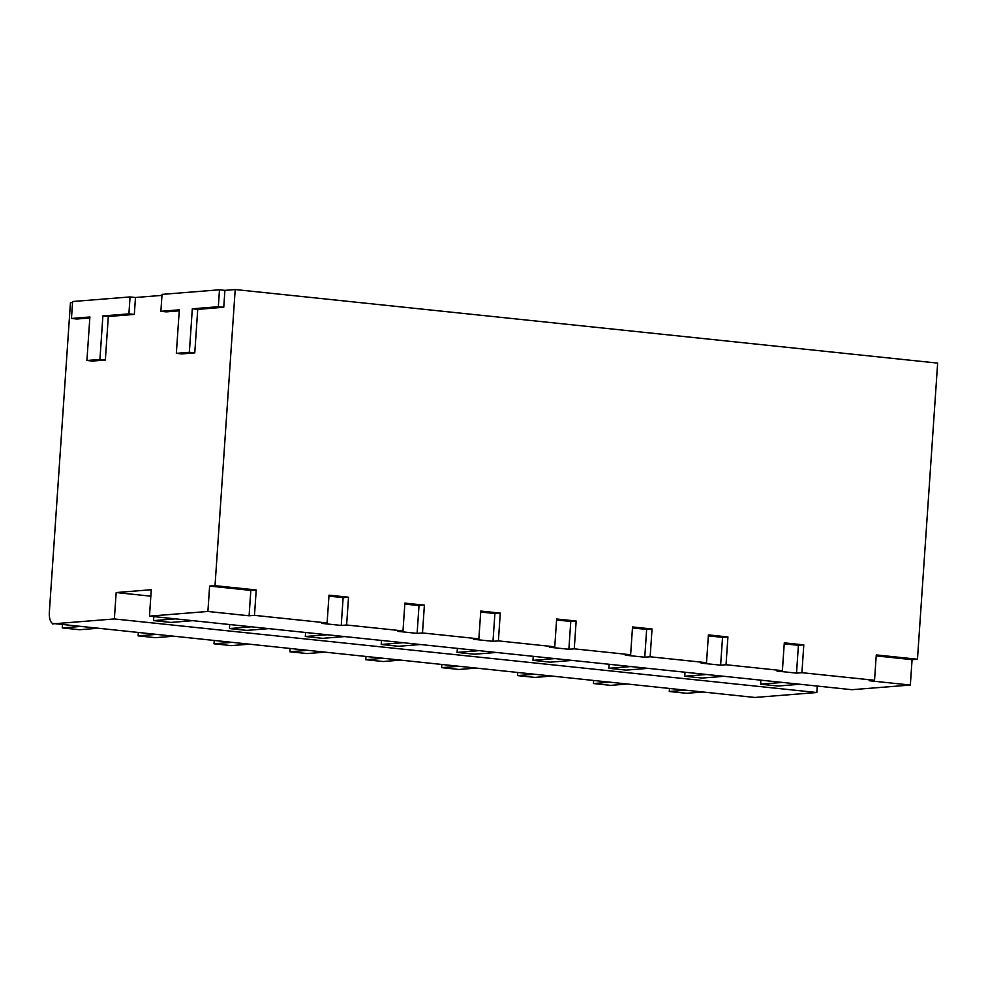 <?xml version="1.0" encoding="UTF-8"?>
<svg xmlns="http://www.w3.org/2000/svg" width="987" height="987" viewBox="0 0 987 987"><rect width="100%" height="100%" fill="white"/><g stroke="black" fill="none" stroke-linecap="round" stroke-linejoin="round"><path stroke-width="1.48" d="M224.913 290.363L223.753 307.278L218.337 306.71L219.484 289.796L224.913 290.363L235.202 289.536L937.65 363.105L917.466 659.23L912.074 659.661L910.347 685.04L851.917 689.703L149.469 616.135L151.27 589.732L116.17 592.545L114.369 618.948L816.817 692.516L754.858 697.464L52.447 623.402A12.152 5.367 96 0 1 49.35 612.125L70.447 302.701L72.544 302.54M219.484 289.796L162.041 294.385L160.881 311.3L179.313 309.832L176.34 353.346L189.356 352.297L192.317 308.795L218.337 306.71M130.062 296.939L72.606 301.529L71.459 318.456L89.891 316.975L86.918 360.489L99.921 359.453L102.895 315.939L128.902 313.854L130.062 296.939L135.478 297.506L161.967 295.384M256.213 589.967L215.018 585.661L209.626 586.093L250.821 590.399L256.213 589.967L254.486 615.357L327.104 622.957L329.004 595.161L348.522 597.209L346.622 625.005L402.992 630.903L404.88 603.106L424.398 605.154L422.498 632.951L478.868 638.848L480.768 611.052L500.286 613.1L498.386 640.896L554.756 646.806L556.643 618.997L576.161 621.045L574.261 648.841L630.631 654.751L632.531 626.955L652.037 628.99L650.149 656.787L706.519 662.696L708.407 634.9L727.925 636.936L726.025 664.744L782.395 670.642L784.295 642.845L803.8 644.881L801.913 672.69L874.544 680.29L876.271 654.912L917.466 659.23M215.018 585.661L235.202 289.536M250.821 590.399L249.094 615.789L207.899 611.471L149.469 616.135M249.094 615.789L254.486 615.357M328.942 596.148L343.131 597.641L341.231 625.437L321.713 623.389L327.104 622.957M341.231 625.437L346.622 625.005M404.818 604.093L419.006 605.586L417.119 633.383L397.601 631.335L402.992 630.903M417.119 633.383L422.498 632.951M480.706 612.039L494.894 613.532L492.994 641.328L473.476 639.28L478.868 638.848M492.994 641.328L498.386 640.896M556.582 619.996L570.77 621.477L568.87 649.273L549.364 647.238L554.756 646.806M568.87 649.273L574.261 648.841M632.457 627.942L646.658 629.422L644.758 657.219L625.24 655.183L630.631 654.751M644.758 657.219L650.149 656.787M708.345 635.887L722.533 637.368L720.633 665.164L701.128 663.128L706.519 662.696M720.633 665.164L726.025 664.744M784.221 643.832L798.409 645.313L796.521 673.122L777.003 671.074L782.395 670.642M796.521 673.122L801.913 672.69M910.347 685.04L869.152 680.722L874.544 680.29M175.476 618.861L153.553 620.613L153.836 616.591M192.823 620.675L170.899 622.427L153.553 620.613M150.838 596.173L116.17 592.545M817.248 686.076L816.817 692.516M268.698 628.633L246.787 630.385L229.44 628.559L229.712 624.549M344.586 636.578L322.663 638.33L305.316 636.504L305.6 632.494M420.462 644.523L398.551 646.275L381.204 644.462L381.475 640.44M496.35 652.469L474.426 654.221L457.08 652.407L457.363 648.385M572.226 660.414L550.314 662.166L532.968 660.352L533.239 656.33M648.114 668.359L626.19 670.111L608.843 668.298L609.115 664.276M723.989 676.305L702.078 678.057L684.731 676.243L685.003 672.221M799.877 684.262L777.953 686.014L760.607 684.188L760.878 680.179M251.364 626.807L229.44 628.559M327.24 634.752L305.316 636.504M403.115 642.71L381.204 644.462M479.003 650.655L457.08 652.407M554.879 658.6L532.968 660.352M630.767 666.546L608.843 668.298M706.643 674.491L684.731 676.243M782.531 682.436L760.607 684.188M114.369 618.948L52.41 623.895M78.417 626.622L62.243 627.917L62.44 624.944M95.764 628.435L79.589 629.731L62.243 627.917M171.639 636.381L155.465 637.676L138.118 635.862L154.305 634.567M138.328 632.889L138.118 635.862M247.527 644.326L231.353 645.621L214.006 643.808L230.181 642.512M214.204 640.847L214.006 643.808M323.403 652.284L307.228 653.567L289.882 651.753L306.069 650.458M290.092 648.792L289.882 651.753M399.291 660.229L383.116 661.524L365.77 659.698L381.944 658.403M365.967 656.737L365.77 659.698M475.166 668.174L458.992 669.47L441.645 667.644L457.832 666.361M441.855 664.683L441.645 667.644M551.054 676.12L534.88 677.415L517.533 675.601L533.708 674.306M517.731 672.628L517.533 675.601M626.93 684.065L610.756 685.36L593.409 683.547L609.584 682.251M593.619 680.574L593.409 683.547M702.818 692.01L686.644 693.306L669.297 691.492L669.494 688.519M685.471 690.197L669.297 691.492M209.626 586.093L207.899 611.471M71.459 318.456L76.875 319.023L89.817 317.987M86.918 360.489L92.334 361.057L105.35 360.021L108.311 316.506L134.331 314.421L128.902 313.854M135.478 297.506L134.331 314.421M160.881 311.3L166.31 311.867L179.239 310.843M176.34 353.346L181.768 353.914L194.772 352.865L197.733 309.363L223.753 307.278M197.733 309.363L192.317 308.795M194.772 352.865L189.356 352.297M108.311 316.506L102.895 315.939M105.35 360.021L99.921 359.453M912.074 659.661L876.197 655.899M348.522 597.209L343.131 597.641M424.398 605.154L419.006 605.586M500.286 613.1L494.894 613.532M576.161 621.045L570.77 621.477M652.037 628.99L646.658 629.422M727.925 636.936L722.533 637.368M803.8 644.881L798.409 645.313"/></g></svg>
